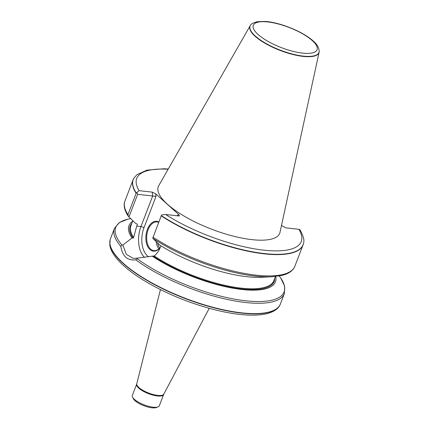 <?xml version="1.0" encoding="UTF-8"?>
<svg xmlns="http://www.w3.org/2000/svg" width="429" height="429" viewBox="0 0 429 429"><rect width="100%" height="100%" fill="white"/><g stroke="black" fill="none" stroke-linecap="round" stroke-linejoin="round"><path stroke-width="0.64" d="M250.745 24.946L250.563 25.166A36.985 11.701 21 0 0 250.134 25.772L158.692 185.762A65.052 20.576 21 0 0 211.615 229.193A65.052 20.576 21 0 0 280.008 232.33L319.106 52.252A36.985 11.701 21 0 0 319.197 51.512L319.203 51.228C318.827 45.769 314.907 42.621 313.17 40.943C301.855 30.77 278.164 22.008 264.993 21.45L257.464 21.691C253.416 22.737 251.174 23.82 250.745 24.946A36.889 11.669 21 0 0 280.33 50.182A36.889 11.669 21 0 0 319.203 51.228M161.325 215.599A90.953 28.77 21 0 0 250.767 251.474A90.953 28.77 21 0 0 303.55 243.055L303.501 243.329A91.002 28.786 21 0 1 303.04 244.964A91.002 28.786 21 0 1 248.359 251.292A91.002 28.786 21 0 1 161.213 215.867L161.588 214.961L165.653 214.505L178.743 215.959L179.376 215.9L178.914 214.672L155.689 193.811L152.198 192.117L139.109 190.664L136.867 192.535L137.65 194.321L152.686 195.994L140.948 226.566L136.722 226.099L137.36 224.437L137.076 223.868L135.988 223.75L128.25 216.189C123.455 208.789 123.724 203.855 124.941 201.051A91.002 28.786 21 0 0 127.96 214.602L136.138 193.291L136.867 192.535M303.55 243.055C304.59 240.417 303.41 235.998 300 229.788L298.874 229.301L285.784 227.847L281.504 225.445M168.27 169.01L163.717 168.779L146.981 170.125L136.91 174.689L133.875 178.217A91.002 28.786 21 0 0 133.124 179.74A91.002 28.786 21 0 0 136.138 193.291M161.213 215.867L152.724 238.251L159.599 244.959A78.448 24.818 21 0 0 261.577 277.279L271.975 276.748A90.133 28.512 21 0 1 152.724 238.251M128.469 216.479L127.96 214.602M137.028 223.863A76.56 24.217 21 0 0 137.36 224.437L137.076 223.868M132.663 221.246A78.448 24.818 21 0 0 132.014 237.977L133.087 238.095L133.66 237.489L136.722 226.099M160.913 245.79L160.333 247.308C158.912 250.906 156.88 253.796 154.231 255.968L152.247 256.151A78.448 24.818 21 0 0 234.754 288.497A78.448 24.818 21 0 0 275.691 276.458M130.614 218.624L127.708 219.198L119.219 222.662L114.441 228.4A91.002 28.786 21 0 0 120.844 246.412L121.916 244.997L122.871 245.029L132.014 237.977M114.441 228.4L110.473 238.744A91.002 28.786 21 0 0 110.21 239.543A91.002 28.786 21 0 0 123.386 263.352A91.002 28.786 21 0 0 213.277 307.368A91.002 28.786 21 0 0 280.051 304.74A91.002 28.786 21 0 0 280.389 303.968L284.363 293.624L284.652 286.164L280.663 277.912L279.22 275.965A90.133 28.512 21 0 1 244.187 300.606A90.133 28.512 21 0 1 137.205 258.735L135.762 259.813A91.002 28.786 21 0 0 225.166 298.975A91.002 28.786 21 0 0 284.363 293.624M120.844 246.412C122.426 256.354 127.402 260.821 135.762 259.813M250.134 25.772A36.985 11.701 21 0 0 280.223 50.466A36.985 11.701 21 0 0 319.106 52.252M152.247 256.151L137.43 258.108L137.205 258.735M128.936 217.015L137.65 194.321M137.43 258.108L133.36 258.419L126.282 254.349L122.871 245.029M160.29 247.42A15.02 9.084 96.3 0 1 149.919 249.528A15.02 9.084 96.3 0 1 147.018 230.453A15.02 9.084 96.3 0 1 158.859 222.002M178.914 214.672L177.279 215.503L177.392 215.808M148.616 256.826A20.946 12.661 96.3 0 1 143.951 227.826L156.011 196.402L152.686 195.994L152.198 192.117M158.719 222.372A14.447 8.736 -83.7 0 0 157.078 221.916A14.447 8.736 -83.7 0 0 147.308 232.416A14.447 8.736 -83.7 0 0 150.574 249.067A14.447 8.736 -83.7 0 0 153.888 250.633A14.447 8.736 -83.7 0 0 160.328 247.313M163.615 394.551A14.447 4.569 21 0 1 148.488 393.645A14.447 4.569 21 0 1 136.642 384.202L132.336 395.42A14.447 4.569 21 0 0 132.561 397.141A14.447 4.569 21 0 0 144.182 404.863A14.447 4.569 21 0 0 157.99 406.901A14.447 4.569 21 0 0 159.304 405.775L163.798 394.144L209.234 308.312M157.99 406.901L156.279 407.55A12.999 4.113 -159 0 1 143.854 405.716A12.999 4.113 -159 0 1 133.398 398.766L132.561 397.141M168.12 169.267A88.106 27.874 21 0 0 139.109 190.664M165.653 214.505A88.106 27.874 21 0 0 263.717 250.155A88.106 27.874 21 0 0 298.874 229.301M134.02 177.981A90.953 28.77 21 0 0 136.299 193.066M153.035 237.183A91.002 28.786 21 0 0 240.176 272.603A91.002 28.786 21 0 0 294.857 266.275C292.921 270.855 288.497 273.922 281.596 275.477L271.975 276.748M132.851 220.758L130.92 225.788A76.56 24.217 21 0 0 133.66 237.489M154.231 255.968A76.56 24.217 21 0 0 227.66 285.939A76.56 24.217 21 0 0 273.868 280.657L275.472 276.48M153.319 256.269A77.134 24.399 21 0 0 231.547 287.457A77.134 24.399 21 0 0 274.737 278.389M131.789 223.514A77.134 24.399 21 0 0 133.087 238.095M130.62 218.629A90.133 28.512 21 0 0 121.916 244.997M312.221 40.535A34.148 10.8 -159 0 1 286.685 49.517A34.148 10.8 -159 0 1 256.66 22.544A34.148 10.8 -159 0 1 312.221 40.535M143.951 227.826A2.311 0.729 -159 0 0 140.948 226.566A23.257 14.06 -83.7 0 0 144.503 257.448M156.011 196.402L155.689 193.811M177.279 215.503L177.172 215.782M158.827 248.879A14.447 8.736 96.3 0 1 156.204 241.725M157.679 243.13A13.578 8.21 -83.7 0 0 159.711 248.032M279.933 304.987C278.898 307.411 275.761 311.368 266.752 313.728C252.542 316.8 232.974 314.886 208.054 307.979C185.73 301.582 165.213 292.927 146.504 282.019C131.124 272.908 120.335 263.974 114.141 255.212C111.706 251.721 110.258 248.311 109.797 244.997L110.135 239.806A90.98 28.781 21 0 0 123.311 263.61A90.98 28.781 21 0 0 213.175 307.614A90.98 28.781 21 0 0 279.933 304.987L280.051 304.74M136.642 384.202L136.776 383.773A14.484 4.58 21 0 0 148.707 393.071A14.484 4.58 21 0 0 163.798 394.144M133.124 179.74L124.941 201.051M303.04 244.964L294.857 266.275M136.776 383.773L160.446 289.58"/></g></svg>

